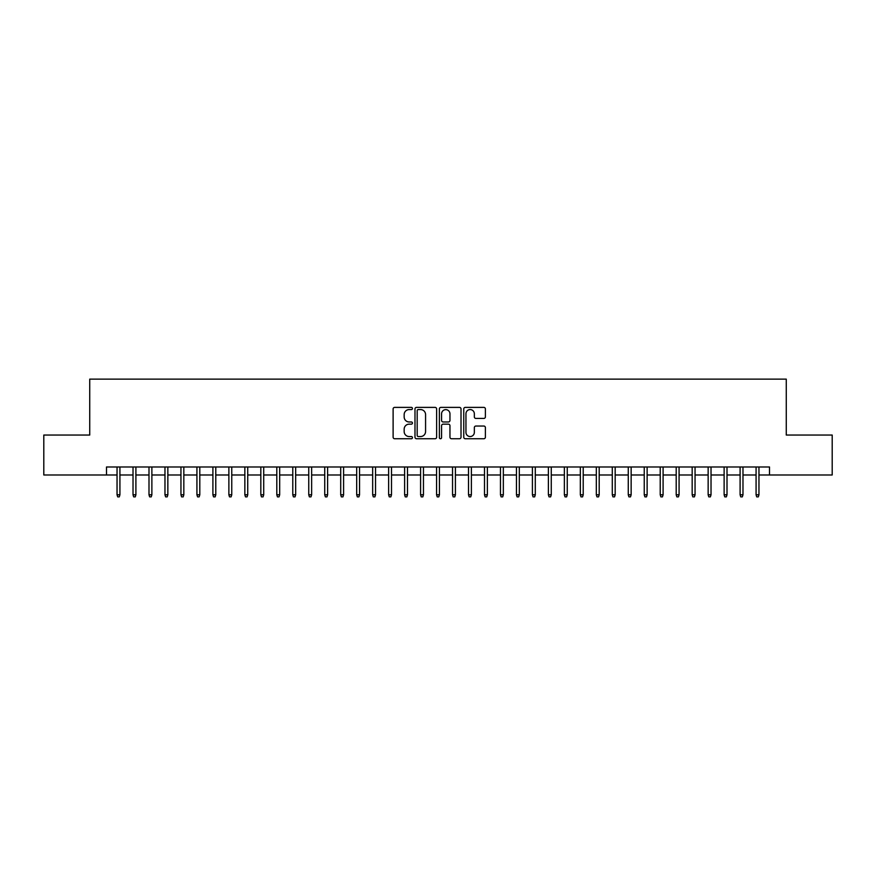 <?xml version="1.0" encoding="UTF-8"?>
<svg xmlns="http://www.w3.org/2000/svg" width="876" height="876" viewBox="0 0 876 876"><rect width="100%" height="100%" fill="white"/><g stroke="black" fill="none" stroke-linecap="round" stroke-linejoin="round"><path stroke-width="1.31" d="M412.443 408.479A1.095 1.095 0 0 0 411.337 407.384L394.682 407.384A1.566 1.566 0 0 0 393.116 408.95L393.116 437.179A1.566 1.566 0 0 0 394.682 438.745L411.337 438.745A1.095 1.095 0 0 0 412.443 437.65A1.095 1.095 0 0 0 411.337 436.544L409.191 436.544A5.015 5.015 0 0 1 404.165 431.529L404.165 429.174A5.015 5.015 0 0 1 409.191 424.159L411.337 424.159A1.095 1.095 0 0 0 412.443 423.064A1.095 1.095 0 0 0 411.337 421.969L409.191 421.969A5.015 5.015 0 0 1 404.165 416.943L404.165 414.6A5.015 5.015 0 0 1 409.191 409.574L411.337 409.574A1.095 1.095 0 0 0 412.443 408.479M483.826 418.432A1.566 1.566 0 0 0 485.392 416.866L485.392 408.95A1.566 1.566 0 0 0 483.826 407.384L465.32 407.384A1.566 1.566 0 0 0 463.754 408.95L463.754 437.179A1.566 1.566 0 0 0 465.32 438.745L483.826 438.745A1.566 1.566 0 0 0 485.392 437.179L485.392 427.608A1.566 1.566 0 0 0 483.826 426.043L475.909 426.043A1.566 1.566 0 0 0 474.343 427.608L474.343 432.35A4.194 4.194 0 0 1 470.149 436.544A4.194 4.194 0 0 1 465.955 432.35L465.955 413.768A4.194 4.194 0 0 1 470.149 409.574A4.194 4.194 0 0 1 474.343 413.768L474.343 416.866A1.566 1.566 0 0 0 475.909 418.432L483.826 418.432M106.5 474.989L43.8 474.989L43.8 435.043L89.735 435.043L89.735 379.133L786.265 379.133L786.265 435.043L832.2 435.043L832.2 474.989L769.5 474.989L769.5 466.996L106.5 466.996L106.5 474.989L117.045 474.989M436.631 408.95A1.566 1.566 0 0 0 435.054 407.384L416.56 407.384A1.566 1.566 0 0 0 414.983 408.95L414.983 437.179A1.566 1.566 0 0 0 416.56 438.745L435.054 438.745A1.566 1.566 0 0 0 436.631 437.179L436.631 408.95M440.946 407.384L459.44 407.384A1.566 1.566 0 0 1 461.017 408.95L461.017 437.179A1.566 1.566 0 0 1 459.44 438.745L451.523 438.745A1.566 1.566 0 0 1 449.957 437.179L449.957 425.725A1.566 1.566 0 0 0 448.392 424.159L443.136 424.159A1.566 1.566 0 0 0 441.57 425.725L441.57 437.65A1.095 1.095 0 0 1 440.475 438.745A1.095 1.095 0 0 1 439.369 437.65L439.369 408.95A1.566 1.566 0 0 1 440.946 407.384M119.924 474.989L133.021 474.989M135.9 474.989L148.997 474.989M151.876 474.989L164.973 474.989M167.853 474.989L180.949 474.989M183.829 474.989L196.925 474.989M199.805 474.989L212.901 474.989M215.781 474.989L228.877 474.989M231.757 474.989L244.853 474.989M247.733 474.989L260.829 474.989M263.709 474.989L276.805 474.989M279.685 474.989L292.781 474.989M295.661 474.989L308.757 474.989M311.637 474.989L324.733 474.989M327.613 474.989L340.709 474.989M343.589 474.989L356.685 474.989M359.554 474.989L372.661 474.989M375.53 474.989L388.637 474.989M391.506 474.989L404.613 474.989M407.482 474.989L420.589 474.989M423.458 474.989L436.566 474.989M439.434 474.989L452.542 474.989M455.41 474.989L468.518 474.989M471.387 474.989L484.494 474.989M487.363 474.989L500.47 474.989M503.339 474.989L516.446 474.989M519.315 474.989L532.411 474.989M535.291 474.989L548.387 474.989M551.267 474.989L564.363 474.989M567.243 474.989L580.339 474.989M583.219 474.989L596.315 474.989M599.195 474.989L612.291 474.989M615.171 474.989L628.267 474.989M631.147 474.989L644.243 474.989M647.123 474.989L660.219 474.989M663.099 474.989L676.195 474.989M679.075 474.989L692.171 474.989M695.051 474.989L708.147 474.989M711.027 474.989L724.123 474.989M727.003 474.989L740.1 474.989M742.979 474.989L756.076 474.989M758.955 474.989L769.5 474.989M418.279 409.574A1.095 1.095 0 0 0 417.184 410.68L417.184 435.449A1.095 1.095 0 0 0 418.279 436.544L420.557 436.544A5.015 5.015 0 0 0 425.572 431.529L425.572 414.6A5.015 5.015 0 0 0 420.557 409.574L418.279 409.574M449.957 413.855A4.194 4.194 0 0 0 445.764 409.65A4.194 4.194 0 0 0 441.57 413.855L441.57 420.392A1.566 1.566 0 0 0 443.136 421.969L448.392 421.969A1.566 1.566 0 0 0 449.957 420.392L449.957 413.855M117.045 494.798L117.691 496.867L119.289 496.867L119.924 494.798L117.045 494.798L117.045 466.996M119.924 494.798L119.924 466.996M133.021 494.798L133.667 496.867L135.265 496.867L135.9 494.798L133.021 494.798L133.021 466.996M135.9 494.798L135.9 466.996M148.997 494.798L149.643 496.867L151.241 496.867L151.876 494.798L148.997 494.798L148.997 466.996M151.876 494.798L151.876 466.996M164.973 494.798L165.619 496.867L167.217 496.867L167.853 494.798L164.973 494.798L164.973 466.996M167.853 494.798L167.853 466.996M180.949 494.798L181.595 496.867L183.183 496.867L183.829 494.798L180.949 494.798L180.949 466.996M183.829 494.798L183.829 466.996M196.925 494.798L197.571 496.867L199.159 496.867L199.805 494.798L196.925 494.798L196.925 466.996M199.805 494.798L199.805 466.996M212.901 494.798L213.547 496.867L215.135 496.867L215.781 494.798L212.901 494.798L212.901 466.996M215.781 494.798L215.781 466.996M228.877 494.798L229.512 496.867L231.111 496.867L231.757 494.798L228.877 494.798L228.877 466.996M231.757 494.798L231.757 466.996M244.853 494.798L245.488 496.867L247.087 496.867L247.733 494.798L244.853 494.798L244.853 466.996M247.733 494.798L247.733 466.996M260.829 494.798L261.464 496.867L263.063 496.867L263.709 494.798L260.829 494.798L260.829 466.996M263.709 494.798L263.709 466.996M276.805 494.798L277.44 496.867L279.039 496.867L279.685 494.798L276.805 494.798L276.805 466.996M279.685 494.798L279.685 466.996M292.781 494.798L293.416 496.867L295.015 496.867L295.661 494.798L292.781 494.798L292.781 466.996M295.661 494.798L295.661 466.996M308.757 494.798L309.392 496.867L310.991 496.867L311.637 494.798L308.757 494.798L308.757 466.996M311.637 494.798L311.637 466.996M324.733 494.798L325.368 496.867L326.967 496.867L327.613 494.798L324.733 494.798L324.733 466.996M327.613 494.798L327.613 466.996M340.709 494.798L341.344 496.867L342.943 496.867L343.589 494.798L340.709 494.798L340.709 466.996M343.589 494.798L343.589 466.996M356.685 494.798L357.32 496.867L358.919 496.867L359.554 494.798L356.685 494.798L356.685 466.996M359.554 494.798L359.554 466.996M372.661 494.798L373.296 496.867L374.895 496.867L375.53 494.798L372.661 494.798L372.661 466.996M375.53 494.798L375.53 466.996M388.637 494.798L389.272 496.867L390.871 496.867L391.506 494.798L388.637 494.798L388.637 466.996M391.506 494.798L391.506 466.996M404.613 494.798L405.249 496.867L406.847 496.867L407.482 494.798L404.613 494.798L404.613 466.996M407.482 494.798L407.482 466.996M420.589 494.798L421.225 496.867L422.823 496.867L423.458 494.798L420.589 494.798L420.589 466.996M423.458 494.798L423.458 466.996M436.566 494.798L437.201 496.867L438.799 496.867L439.434 494.798L436.566 494.798L436.566 466.996M439.434 494.798L439.434 466.996M452.542 494.798L453.177 496.867L454.775 496.867L455.41 494.798L452.542 494.798L452.542 466.996M455.41 494.798L455.41 466.996M468.518 494.798L469.153 496.867L470.751 496.867L471.387 494.798L468.518 494.798L468.518 466.996M471.387 494.798L471.387 466.996M484.494 494.798L485.129 496.867L486.727 496.867L487.363 494.798L484.494 494.798L484.494 466.996M487.363 494.798L487.363 466.996M500.47 494.798L501.105 496.867L502.704 496.867L503.339 494.798L500.47 494.798L500.47 466.996M503.339 494.798L503.339 466.996M516.446 494.798L517.081 496.867L518.68 496.867L519.315 494.798L516.446 494.798L516.446 466.996M519.315 494.798L519.315 466.996M532.411 494.798L533.057 496.867L534.656 496.867L535.291 494.798L532.411 494.798L532.411 466.996M535.291 494.798L535.291 466.996M548.387 494.798L549.033 496.867L550.632 496.867L551.267 494.798L548.387 494.798L548.387 466.996M551.267 494.798L551.267 466.996M564.363 494.798L565.009 496.867L566.608 496.867L567.243 494.798L564.363 494.798L564.363 466.996M567.243 494.798L567.243 466.996M580.339 494.798L580.985 496.867L582.584 496.867L583.219 494.798L580.339 494.798L580.339 466.996M583.219 494.798L583.219 466.996M596.315 494.798L596.961 496.867L598.56 496.867L599.195 494.798L596.315 494.798L596.315 466.996M599.195 494.798L599.195 466.996M612.291 494.798L612.937 496.867L614.536 496.867L615.171 494.798L612.291 494.798L612.291 466.996M615.171 494.798L615.171 466.996M628.267 494.798L628.913 496.867L630.512 496.867L631.147 494.798L628.267 494.798L628.267 466.996M631.147 494.798L631.147 466.996M644.243 494.798L644.889 496.867L646.488 496.867L647.123 494.798L644.243 494.798L644.243 466.996M647.123 494.798L647.123 466.996M660.219 494.798L660.865 496.867L662.453 496.867L663.099 494.798L660.219 494.798L660.219 466.996M663.099 494.798L663.099 466.996M676.195 494.798L676.841 496.867L678.429 496.867L679.075 494.798L676.195 494.798L676.195 466.996M679.075 494.798L679.075 466.996M692.171 494.798L692.817 496.867L694.405 496.867L695.051 494.798L692.171 494.798L692.171 466.996M695.051 494.798L695.051 466.996M708.147 494.798L708.783 496.867L710.381 496.867L711.027 494.798L708.147 494.798L708.147 466.996M711.027 494.798L711.027 466.996M724.123 494.798L724.759 496.867L726.357 496.867L727.003 494.798L724.123 494.798L724.123 466.996M727.003 494.798L727.003 466.996M740.1 494.798L740.735 496.867L742.333 496.867L742.979 494.798L740.1 494.798L740.1 466.996M742.979 494.798L742.979 466.996M756.076 494.798L756.711 496.867L758.309 496.867L758.955 494.798L756.076 494.798L756.076 466.996M758.955 494.798L758.955 466.996"/></g></svg>
